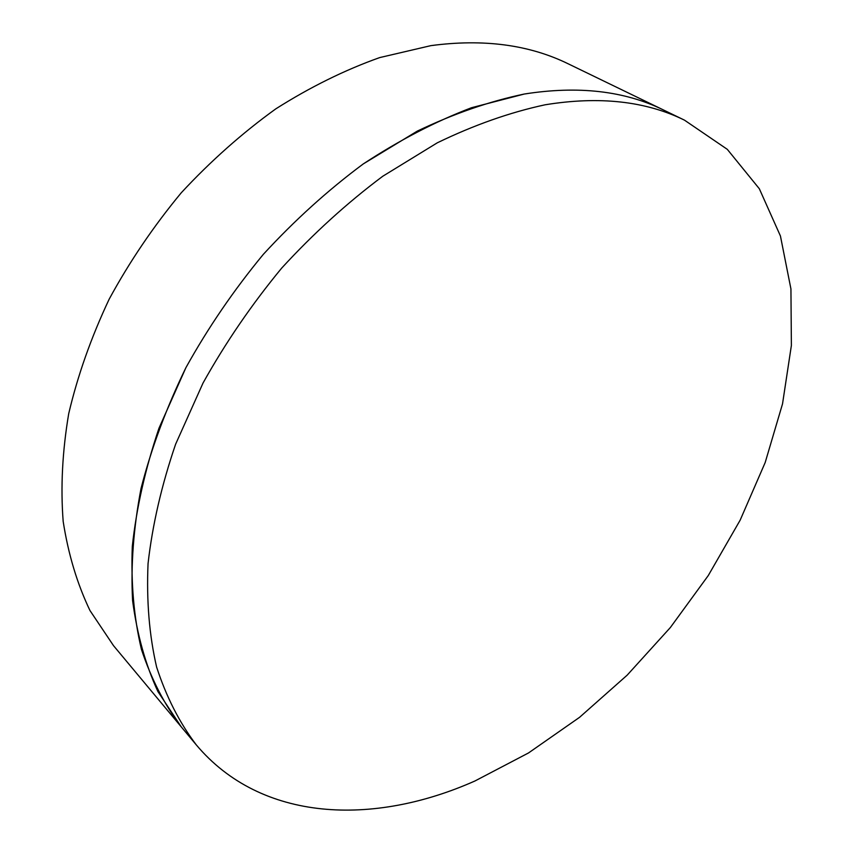 <?xml version="1.0" encoding="UTF-8"?>
<svg xmlns="http://www.w3.org/2000/svg" width="853" height="853" viewBox="0 0 853 853"><rect width="100%" height="100%" fill="white"/><g stroke="black" fill="none" stroke-linecap="round" stroke-linejoin="round"><path stroke-width="1.28" d="M684.469 120.145L663.41 109.941C624.567 90.844 578.185 85.545 524.286 94.033L471.528 107.713C435.307 121.552 399.225 140.297 363.261 163.936C327.904 190.187 294.605 220.319 263.353 254.322C233.818 290.084 207.993 327.883 185.89 367.707C166.282 408.075 151.333 448.315 141.044 488.428C133.526 527.836 130.712 565.198 132.588 600.512C137.013 634.195 145.468 664.551 157.933 691.591L181.231 726.841L113.524 645.668L89.97 610.535C77.197 583.836 68.261 554.141 63.175 521.418C60.52 487.255 62.365 451.333 68.709 413.662C77.708 375.437 91.207 337.266 109.184 299.147C129.571 261.626 153.615 226.162 181.294 192.746C210.691 161.057 242.188 133.089 275.818 108.853C310.129 87.113 344.751 70.021 379.692 57.588L430.893 45.635C483.438 38.63 529.233 44.708 568.279 63.847L663.41 109.941C624.567 90.844 578.185 85.545 524.286 94.033C489.387 101.336 453.721 113.705 417.277 131.117L363.261 163.936C327.904 190.187 294.605 220.319 263.353 254.322C233.818 290.084 207.993 327.883 185.89 367.707L158.989 428.195C145.309 468.766 136.405 508.175 132.3 546.432C130.904 583.484 133.932 617.753 141.395 649.25C151.162 678.796 164.437 704.663 181.231 726.841L196.222 744.808C261.349 822.345 373.603 826.077 474.961 780.975L528.508 752.954L579.582 717.309L627.168 675.16L670.341 627.552L708.278 575.54L740.159 520.159L765.184 462.529L782.532 403.853L791.381 345.476L790.934 288.943L780.442 236.025L759.33 188.748L727.3 149.339L684.469 120.145C645.7 101.08 599.243 95.962 545.067 104.802C509.977 112.351 474.055 125.018 437.312 142.803L382.794 176.23C347.064 202.95 313.36 233.562 281.703 268.087C251.752 304.372 225.533 342.693 203.035 383.029L175.601 444.242C161.59 485.25 152.399 525.053 148.049 563.641C146.428 600.981 149.286 635.464 156.621 667.099C166.271 696.762 179.471 722.662 196.222 744.808"/></g></svg>
